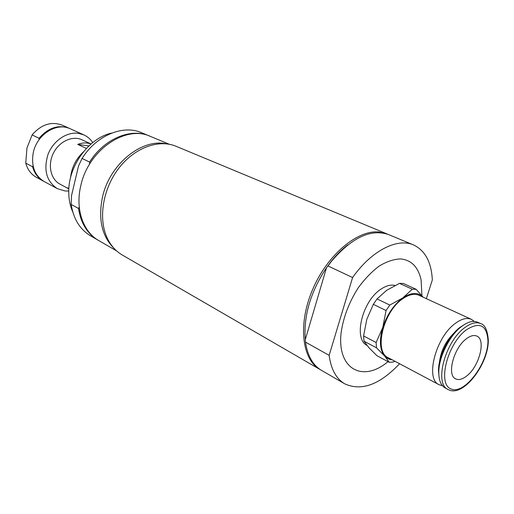 <?xml version="1.0" encoding="UTF-8"?>
<svg xmlns="http://www.w3.org/2000/svg" width="514" height="514" viewBox="0 0 514 514"><rect width="100%" height="100%" fill="white"/><g stroke="black" fill="none" stroke-linecap="round" stroke-linejoin="round"><path stroke-width="0.77" d="M68.76 191.009L65.021 190.97L57.337 188.651C46.472 181.352 43.362 169.961 48.001 154.483C53.154 140.836 66.833 131.533 78.552 133.364L83.91 134.925C87.521 136.583 90.458 139.133 92.719 142.571M91.062 143.946L81.957 139.776C72.487 135.291 59.123 141.427 53.36 153.249C47.461 165 50.7 179.347 60.003 184.153L68.844 188.856M39.09 139.705L39.051 138.279C48.348 127.626 58.467 124.33 69.429 128.397L69.84 128.59M43.761 181.313L43.356 181.101C38.01 178.12 34.425 173.34 32.594 166.761L33.089 165.881M83.91 134.925L70.257 128.77C56.778 121.985 36.912 134.437 33.294 152.549C30.994 165.919 34.611 175.582 44.159 181.532L57.337 188.651M32.594 166.761L25.745 163.144L26.946 148.077L32.099 134.919C41.319 124.375 51.394 121.131 62.322 125.191L69.429 128.397M32.099 134.919L39.051 138.279M43.356 181.101L36.5 177.394C31.168 174.426 27.583 169.671 25.745 163.144M83.191 152.099C75.866 159.083 71.652 167.603 70.546 177.658M111.853 133.042C88.961 137.688 68.066 166.144 68.754 192.403C68.818 199.593 70.161 206.127 72.795 211.999M79.259 207.103L78.533 208.478L71.183 204.431L71.542 195.526L78.558 165.855L82.079 158.44L89.609 162.071L89.577 164.152M166.24 143.817C141.877 138.266 109.855 163.992 102.562 196.733C97.923 219.137 101.862 236.459 114.365 248.692M78.533 208.478C80.826 223.185 87.284 233.709 97.904 240.07L98.373 240.34M149.895 136.178L149.394 135.966C130.877 127.697 104.169 138.677 89.609 162.071M97.904 240.07L90.58 235.836C79.978 229.488 73.515 219.022 71.183 204.431M82.079 158.44C96.51 135.285 123.09 124.459 141.588 132.715L149.394 135.966M169.357 144.273L150.403 136.383C125.924 124.671 88.421 149.921 80.846 185.458C75.063 208.915 83.069 231.865 98.849 240.616L116.62 250.89M347.888 244.818C341.945 249.367 336.31 254.976 330.997 261.645L326.525 267.678L327.977 265.937L352.591 277.547L329.146 355.354L305.489 342.112L305.297 339.606L326.525 267.678C310.52 292.023 303.446 315.994 305.297 339.606M426.363 298.66L432.332 279.924C431.368 262.069 425.084 250.395 413.468 244.915L388.668 234.615C370.999 228.531 351.917 237.455 331.414 261.388L327.977 265.937M413.468 244.915C397.296 237.654 371.429 250.665 352.591 277.547M305.489 342.112C307.545 355.849 312.885 365.268 321.52 370.376L344.753 383.836C361.477 391.424 379.75 384.723 399.564 363.732M329.146 355.354C331.022 369.29 336.22 378.786 344.753 383.836M387.832 234.281L378.908 231.981C357.275 229.771 327.174 255.06 312.551 289.697C297.747 324.283 301.917 359.492 319.952 369.47L320.742 369.913M387.003 233.921L176.096 146.297C158.665 138.908 134.327 147.756 118.535 168.566C102.697 189.313 98.123 218.848 107.22 238.04C110.818 245.589 115.849 251.25 122.319 255.021L319.952 369.47M366.932 345.344C353.092 338.854 362.319 300.883 381.009 289.125C386.136 285.681 390.794 284.46 394.977 285.456M474.293 321.43L471.402 319.348C466.963 317.44 461.643 318.757 455.436 323.306C435.782 337.011 424.892 379.126 439.072 384.71L442.483 385.744M439.399 362.563C440.806 351.011 445.67 341.174 453.997 333.053M471.402 319.348L419.051 295.306C414.457 293.321 409.073 294.438 402.899 298.653C383.328 311.33 373.582 351.775 388.199 357.693L439.072 384.71M466.712 375.978C462.433 379.345 458.758 380.309 455.68 378.876C446.499 375.31 453.663 347.914 466.371 338.79C470.451 335.719 473.94 334.82 476.844 336.085C486.225 339.658 479.241 366.566 466.712 375.978M480.654 323.595L477.757 322.265C473.336 320.363 468.023 321.713 461.816 326.3L461.225 326.763C449.39 335.848 438.827 357.204 438.789 372.123C438.757 380.244 440.909 385.532 445.246 387.993L448.067 389.483C463.024 398.215 488.885 363.854 488.3 339.876C487.426 330.033 484.875 324.604 480.654 323.595C476.24 321.7 470.933 323.055 464.727 327.669C445.073 341.559 433.97 383.971 448.067 389.483M465.234 324.013L459.741 327.502C448.516 336.124 438.513 356.337 438.474 370.491L439.04 376.98M363.597 335.963L366.79 319.361L373.331 304.327L386.059 310.54L382.776 327.444L376.126 342.51L363.597 335.963L364.008 341.206L376.492 347.792L384.626 356.029L389.265 362.312L393.165 362.042L394.868 361.233M377.032 298.923L386.676 290.294L399.481 283.375L412.286 289.221L402.86 297.876L389.792 305.065L377.032 298.923L373.331 304.327M423.112 297.169L416.141 289.286L403.349 283.465L399.481 283.375M416.141 289.286L412.286 289.221M389.792 305.065L386.059 310.54M376.126 342.51L376.492 347.792M389.265 362.312L376.923 355.714L368.911 347.682L364.008 341.206M392.066 359.749C389.104 359.511 386.624 358.271 384.626 356.029C379.724 349.809 379.114 340.281 382.776 327.444C387.106 314.536 393.801 304.68 402.86 297.876C411.341 292.273 418.068 292.023 423.035 297.137M68.844 188.805L67.501 187.854L68.863 188.58M86.371 148.437L77.723 144.395C82.388 142.609 86.821 142.468 91.023 143.978M77.723 144.395L88.858 145.931M387.993 361.638C363.289 382.596 337.306 369.797 341.013 333.522C343.134 317.832 348.845 302.63 358.155 287.924C364.67 279.025 371.673 271.739 379.171 266.066C386.682 261.555 393.801 259.172 400.522 258.908C411.431 259.988 418.3 267.042 421.12 280.085L421.91 295.666M466.288 329.879C447.09 344.065 437.151 384.613 451.311 389.059C464.675 394.675 488.197 363.173 487.953 340.666C486.867 325.054 479.646 321.456 466.288 329.879M330.997 261.645L331.414 261.388M438.474 370.491L438.789 372.123M459.741 327.502L461.225 326.763"/></g></svg>
